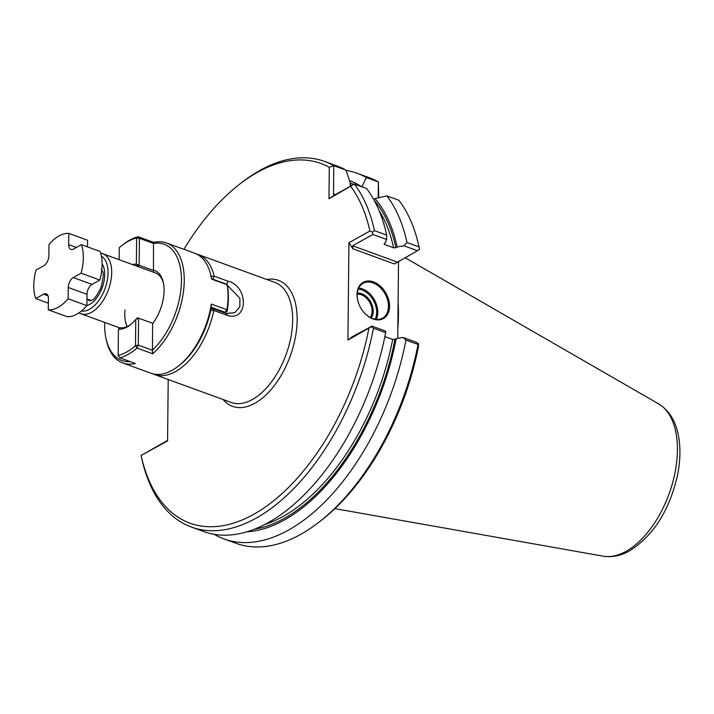 <?xml version="1.0" encoding="UTF-8"?>
<svg xmlns="http://www.w3.org/2000/svg" width="714" height="714" viewBox="0 0 714 714"><rect width="100%" height="100%" fill="white"/><g stroke="black" fill="none" stroke-linecap="round" stroke-linejoin="round"><path stroke-width="1.07" d="M47.999 295.819L43.545 294.204A7.979 4.4 110 0 1 46.196 293.829A7.979 4.4 110 0 1 48.418 298.559L48.302 309.849L67.08 316.677A39.913 22 110 0 0 86.894 305.601L87.019 294.311L68.241 287.474L68.125 298.764A39.913 22 110 0 1 48.302 309.849M43.545 294.204L35.7 298.586A39.913 22 110 0 1 35.995 270.062L43.84 265.679A7.979 4.4 110 0 0 48.873 255.773L48.989 244.491A39.913 22 110 0 1 68.803 233.407L87.581 240.243L87.51 246.892M35.7 298.586L48.373 303.2M68.803 233.407L68.687 244.688A7.979 4.4 110 0 0 70.909 249.418A7.979 4.4 110 0 0 73.569 249.052L81.405 244.67L100.183 251.506A39.913 22 110 0 1 99.889 280.031L92.044 284.413A7.979 4.4 -70 0 0 87.019 294.311M81.405 244.67A39.913 22 110 0 1 81.11 273.194L99.889 280.031M68.241 287.474A7.979 4.4 110 0 1 73.265 277.576L81.11 273.194M68.125 298.764L86.894 305.601A23.946 13.2 110 0 0 89.625 304.414A23.946 13.2 110 0 0 102.941 285.466A23.946 13.2 110 0 0 102.102 263.877M104.672 322.398A61.859 34.102 -70 0 0 105.975 338.32L106.35 340.042A63.858 35.2 -70 0 0 122.754 362.962A63.858 35.2 -70 0 0 135.357 363.471L119.72 357.776L118.158 355.376A61.859 34.102 110 0 0 135.499 345.683L135.776 319.461L138.587 318.141L138.311 345.139L135.499 345.683L137.034 348.084A63.858 35.2 110 0 1 119.72 357.776L118.158 355.376L118.435 329.154A33.924 18.698 110 0 0 130.287 324.852A33.924 18.698 110 0 0 135.776 319.461L137.561 317.801L152.858 323.335M105.975 338.32A61.859 34.102 -70 0 0 130.26 361.614M137.936 266.554L136.356 264.225L153.465 270.508L153.51 243.456A61.859 34.102 110 0 1 181.436 280.914A61.859 34.102 110 0 1 152.385 350.244L152.68 353.787A63.858 35.2 110 0 0 183.534 291.017A63.858 35.2 110 0 0 166.451 242.956A63.858 35.2 110 0 0 153.849 242.448L153.537 243.438L139.426 238.297L138.204 236.753L136.624 238.003L139.426 238.297L139.141 265.296L138.204 266.643M152.68 353.787L137.034 348.084L138.311 345.139L152.412 350.279L152.671 323.585A33.924 18.698 110 0 0 163.363 282.69A33.924 18.698 110 0 0 153.224 270.106M166.451 242.956L194.619 253.211A63.858 35.2 110 0 1 211.023 276.131L211.389 277.853A61.859 34.102 110 0 1 211.576 278.755L225.678 283.886L227.222 284.815L227.516 286.082A61.859 34.102 -70 0 1 227.248 311.036L225.383 312.411L211.282 307.297A61.859 34.102 -70 0 1 179.616 365.131L178.214 366.211A63.858 35.2 -70 0 0 180.838 364.042A63.858 35.2 -70 0 0 211.317 304.048L211.273 307.279M211.023 276.131A63.858 35.2 110 0 1 211.576 279.12L227.222 284.815A63.858 35.2 -70 0 1 226.963 309.742L224.607 312.848M122.754 362.962L150.913 373.217A63.858 35.2 -70 0 0 178.214 366.211M227.248 311.036L226.963 309.742L211.317 304.048M125.021 309.947A31.934 17.6 -70 0 0 127.154 326.548M119.158 259.717L119.283 247.704A61.859 34.102 110 0 1 122.112 245.348L123.504 244.259A63.858 35.2 110 0 1 138.204 236.753L153.849 242.448M122.112 245.348A61.859 34.102 110 0 1 136.624 238.003L136.356 264.225A33.924 18.698 110 0 0 132.385 264.528M153.465 270.508L153.742 272.489A31.934 17.6 110 0 1 155.527 272.953A31.934 17.6 110 0 1 163.542 283.574M130.992 324.281A31.934 17.6 110 0 1 119.818 327.726L118.435 329.154M373.636 199.349L374.993 198.59A185.078 102.022 110 0 1 397.136 246.999L395.913 247.687A183.195 100.986 -70 0 0 374.118 200.215M395.913 247.687L393.628 247.803L384.4 244.447A181.597 100.103 110 0 0 384.168 243.412L384.4 244.447L384.177 243.412L385.399 242.724L386.595 239.467L372.895 234.487L352.654 245.803L352.957 248.847L394.414 263.939L417.485 250.721L403.937 245.786L397.136 246.999M403.937 245.786L406.998 242.51L419.047 246.901L419.511 249.061M374.993 198.59L386.881 195.913A194.574 107.252 110 0 1 406.998 242.51M346.094 170.423A194.574 107.252 110 0 1 357.134 173.279A194.574 107.252 110 0 1 366.318 177.545L378.375 181.927L378.75 197.733M366.318 177.545L361.909 186.907M183.926 249.32A191.379 105.493 110 0 1 239.19 184.515L241.421 182.775A194.574 107.252 110 0 1 324.602 161.435A194.574 107.252 110 0 1 333.786 165.693L345.995 170.137L350.181 182.632L350.422 186.14M333.786 165.693L333.492 193.958L334.295 195.225L354.349 184.06A194.574 107.252 110 0 1 374.457 230.667L386.676 235.111A194.574 107.252 110 0 0 366.559 188.514L354.349 184.06L328.958 198.787L329.288 167.29L333.786 165.693M378.206 197.858L378.375 181.927A194.574 107.252 110 0 0 369.192 177.67L357.134 173.279M386.595 239.467L386.676 235.111M371.387 326.691L347.923 340.069L352.038 336.91L371.932 326.111L371.387 326.691L373.44 328.217A194.574 107.252 110 0 1 191.459 527.084A194.574 107.252 110 0 1 141.604 457.861L141.104 455.523M328.958 198.787L334.295 195.181M168.209 379.518L167.567 440.922L141.095 455.47L167.576 440.395M254.318 529.226A183.195 100.986 -70 0 0 394.958 339.311L392.673 339.436L384.873 336.597M394.958 339.311L396.172 338.632A185.078 102.022 110 0 1 246.794 531.814M210.398 310.635L213.834 310.456L227.605 315.472L226.168 313.419L234.826 312.687L239.859 306.725L239.868 298.265L227.32 285.225M210.916 309.233L212.397 308.403L213.834 310.456A63.858 35.2 110 0 1 154.358 374.475A63.858 35.2 110 0 1 152.662 373.761M196.305 253.916A63.858 35.2 110 0 1 198.055 254.461A63.858 35.2 110 0 1 214.191 276.193L227.962 281.2C248.713 286.189 248.338 321.88 227.605 315.472M100.736 253.247A31.934 17.6 110 0 1 102.807 253.756A31.934 17.6 110 0 1 110.822 281.12A31.934 17.6 110 0 1 91.579 312.286A31.934 17.6 110 0 1 80.959 313.758A31.934 17.6 110 0 1 79.049 312.821M101.415 256.183A29.336 16.172 110 0 1 106.939 282.066A29.336 16.172 110 0 1 89.571 309.224A29.336 16.172 110 0 1 81.458 311.009M210.853 309.528L212.397 308.403L226.168 313.419M212.95 279.254L214.191 276.193L210.755 276.389M417.485 250.721L419.555 249.284M398.1 302.272A140.069 77.21 110 0 1 397.823 328.485M397.725 338.356L398.528 261.315M396.172 338.632L402.982 337.419L405.971 340.06L418.029 344.451L418.565 343.871L418.484 346.397A191.379 105.493 110 0 1 321.461 520.247L319.229 521.988A194.574 107.252 110 0 1 236.048 543.327L223.991 538.936A194.574 107.252 110 0 1 214.173 534.304M368.897 328.342A191.379 105.493 110 0 1 253.738 514.312A191.379 105.493 110 0 1 141.149 455.693L141.095 455.47M352.957 248.847L348.941 242.733L347.923 340.069M348.941 242.733L369.914 231.006A191.379 105.493 110 0 0 350.842 186.55M239.19 184.515A191.379 105.493 110 0 1 329.288 167.29M418.565 343.871L416.521 342.345L402.982 337.419M359.213 304.816A19.956 14.03 -119.2 0 1 363.069 283.315A19.956 14.03 -119.2 0 1 385.051 293.882A19.956 14.03 -119.2 0 1 382.552 318.149A19.956 14.03 -119.2 0 1 372.619 318.56A19.956 14.03 -119.2 0 1 362.212 310.179M358.714 288.028A19.956 14.03 -119.2 0 1 374.404 299.844A19.956 14.03 -119.2 0 1 376.251 319.399M374.457 230.667L372.378 232.104L372.895 234.487M373.11 318.997A20.751 14.592 -119.2 0 1 362.248 310.233A20.751 14.592 -119.2 0 1 359.187 304.762A20.751 14.592 -119.2 0 1 367.835 281.013A20.751 14.592 -119.2 0 1 389.353 303.013A20.751 14.592 -119.2 0 1 373.11 318.997M349.503 180.597A185.078 102.022 110 0 1 361.623 186.711M386.881 195.913L398.939 200.304A194.574 107.252 110 0 1 419.047 246.901M418.029 344.451A194.574 107.252 110 0 1 319.229 521.988M405.971 340.06A194.574 107.252 110 0 1 223.991 538.936M324.602 161.435L336.812 165.88A194.574 107.252 110 0 1 345.995 170.137M372.378 232.104L369.914 231.006M373.44 328.217L385.649 332.662L385.631 331.1L371.932 326.111M385.649 332.662A194.574 107.252 110 0 1 203.668 531.537L191.459 527.084M358.267 289.045A19.162 13.468 -119.2 0 1 373.413 300.398A19.162 13.468 -119.2 0 1 375.153 319.247M357.277 293.177A14.771 10.38 -119.2 0 1 370.727 301.897A14.771 10.38 -119.2 0 1 371.11 317.926M357.187 294.177A13.968 9.817 -119.2 0 1 369.736 302.45A13.968 9.817 -119.2 0 1 370.218 317.471M92.044 284.413L73.265 277.576M76.362 247.49L68.687 244.688M333.492 193.958L335.41 194.654M352.654 245.803L397.243 262.038M264.778 524.478A181.597 100.103 -70 0 0 392.673 339.436M393.628 247.803A181.597 100.103 -70 0 0 379.08 210.568M351.904 185.435A181.597 100.103 -70 0 0 350.155 184.64M353.742 184.408A183.195 100.986 -70 0 0 350.172 182.864M154.358 374.475L231.175 402.446A63.858 35.2 -70 0 0 290.652 338.427A63.858 35.2 -70 0 0 274.872 282.432L198.055 254.461M101.21 269.321L102.405 271.249C103.878 272.471 103.405 277.889 100.995 287.501C97.042 295.56 93.962 299.791 91.749 300.192L89.741 300.826A16.761 9.237 110 0 1 87.367 299.104M227.962 281.2L226.463 284.895M223.089 399.501A67.054 36.958 -70 0 0 290.259 355.991A67.054 36.958 -70 0 0 266.786 279.486M405.043 257.674L658.674 403.919A81.405 44.875 110 0 1 674.4 475.604A81.405 44.875 110 0 1 626.124 551.288A81.405 44.875 110 0 1 603.232 556.188L334.893 508.636M91.16 300.487L86.965 298.961M155.527 272.953L102.807 253.756M119.684 327.869L80.959 313.758M419.546 249.231L419.368 248.401M603.232 556.188C612.085 557.572 620.894 555.778 629.659 550.806C653.319 535.678 669.223 510.733 677.363 475.961C680.424 461.137 680.737 447.482 678.3 434.996C675.506 420.707 668.964 410.345 658.674 403.919"/></g></svg>
